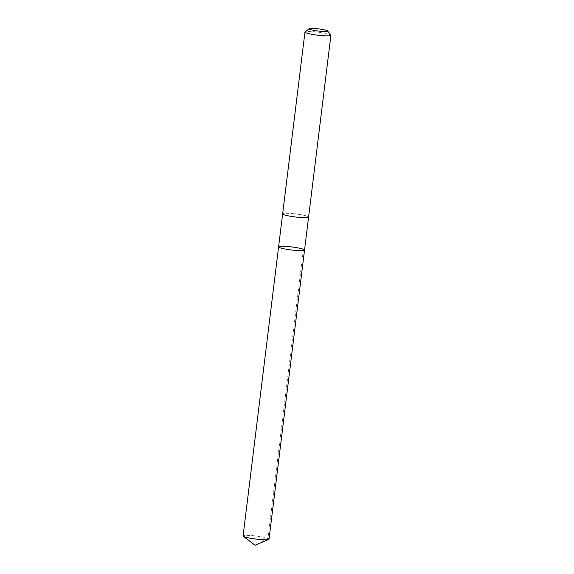 <?xml version="1.0" encoding="UTF-8"?>
<svg xmlns="http://www.w3.org/2000/svg" width="574" height="574" viewBox="0 0 574 574"><rect width="100%" height="100%" fill="white"/><g stroke="black" fill="none" stroke-linecap="round" stroke-linejoin="round"><path stroke-width="0.43" stroke-dasharray="2.87 2.15" d="M269.041 539.151A13.073 1.528 7 0 0 254.583 535.851A13.073 1.528 7 0 0 243.089 535.965M294.132 213.772A13.066 1.521 7 0 0 282.645 213.887A13.066 1.521 7 0 0 297.095 217.18A13.066 1.521 7 0 0 308.582 217.072A13.066 1.521 7 0 0 294.132 213.772M278.591 246.87A13.066 1.521 -173 0 1 290.085 246.755A13.066 1.521 -173 0 1 304.536 250.049M308.575 217.116L308.582 217.072A13.073 1.528 7 0 0 295.797 213.966A13.073 1.528 7 0 0 282.638 213.887M330.846 35.079A13.073 1.528 7 0 0 318.118 32.158A13.073 1.528 7 0 0 305.067 31.914M303.416 249.274L267.922 538.369L255.114 545.3"/><path stroke-width="0.86" d="M290.085 246.755A13.066 1.521 -173 0 1 304.536 250.049A13.066 1.521 -173 0 1 291.377 249.97A13.066 1.521 -173 0 1 278.591 246.87A13.066 1.521 -173 0 1 290.085 246.755M243.089 535.965A13.073 1.528 7 0 0 243.304 536.288A13.073 1.528 7 0 0 257.547 539.259A13.073 1.528 7 0 0 268.754 539.417A13.073 1.528 7 0 0 269.041 539.151L304.536 250.049A13.066 1.521 -173 0 1 291.377 249.97A13.066 1.521 -173 0 1 278.591 246.87L243.089 535.965M309.243 28.7L305.067 31.914A13.073 1.528 7 0 0 304.959 32.079L282.638 213.887A13.073 1.528 7 0 0 297.095 217.18A13.073 1.528 7 0 0 308.59 217.072L330.911 35.265A13.073 1.528 7 0 0 330.846 35.079L327.575 30.953A9.299 1.083 7 0 0 318.527 28.872A9.299 1.083 7 0 0 309.243 28.7A9.299 1.083 7 0 0 319.445 31.168A9.299 1.083 7 0 0 327.575 30.953M304.959 32.079A13.073 1.528 7 0 0 319.417 35.38A13.073 1.528 7 0 0 330.911 35.265M243.304 536.288L255.114 545.3L268.754 539.417M282.638 213.93L278.591 246.87M308.575 217.116L304.536 250.049"/></g></svg>
